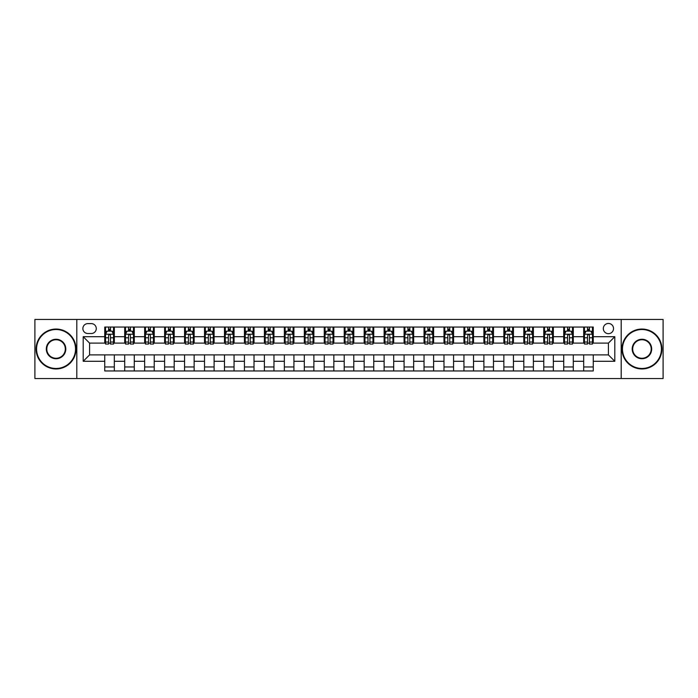 <?xml version="1.0" encoding="UTF-8"?>
<svg xmlns="http://www.w3.org/2000/svg" width="698" height="698" viewBox="0 0 698 698"><rect width="100%" height="100%" fill="white"/><g stroke="black" fill="none" stroke-linecap="round" stroke-linejoin="round"><path stroke-width="1.05" d="M608.42 323.453A5.113 5.113 0 0 0 603.316 328.566A5.113 5.113 0 0 0 608.42 333.67A5.113 5.113 0 0 0 613.533 328.566A5.113 5.113 0 0 0 608.42 323.453M621.194 378.534L663.1 378.534L663.1 319.466L621.194 319.466L621.194 378.534L76.806 378.534L76.806 319.466L34.9 319.466L34.9 378.534L76.806 378.534M87.826 333.513L91.333 333.513A4.947 4.947 0 0 0 96.28 328.566A4.947 4.947 0 0 0 91.333 323.619L87.826 323.619A4.947 4.947 0 0 0 82.87 328.566A4.947 4.947 0 0 0 87.826 333.513M621.194 319.466L76.806 319.466M104.744 361.294L83.193 361.294L83.193 336.706L104.744 336.706L104.744 343.093L89.58 343.093L89.58 354.907L104.744 354.907L104.744 370.952L593.256 370.952L593.256 354.907L608.42 354.907L608.42 343.093L593.256 343.093L593.256 336.706L614.807 336.706L614.807 361.294L593.256 361.294M593.256 336.706L593.256 327.048L104.744 327.048L104.744 336.706M583.676 327.048L583.676 343.093L584.479 343.093M587.507 343.093L589.426 343.093M592.454 343.093L593.256 343.093M583.676 343.093L572.5 343.093M563.722 327.048L563.722 343.093L564.516 343.093M567.553 343.093L569.472 343.093M563.722 343.093L552.546 343.093M543.768 327.048L543.768 343.093L544.562 343.093M547.598 343.093L549.509 343.093M543.768 343.093L532.591 343.093M523.814 327.048L523.814 343.093L524.608 343.093M527.644 343.093L529.555 343.093M523.814 343.093L512.637 343.093M503.851 327.048L503.851 343.093L504.654 343.093M507.69 343.093L509.601 343.093M503.851 343.093L492.683 343.093M483.897 327.048L483.897 343.093L484.7 343.093M487.728 343.093L489.647 343.093M483.897 343.093L472.721 343.093M463.943 327.048L463.943 343.093L464.746 343.093M467.773 343.093L469.693 343.093M463.943 343.093L452.766 343.093M443.989 327.048L443.989 343.093L444.783 343.093M447.819 343.093L449.739 343.093M443.989 343.093L432.812 343.093M424.035 327.048L424.035 343.093L424.829 343.093M427.865 343.093L429.776 343.093M424.035 343.093L412.858 343.093M404.081 327.048L404.081 343.093L404.875 343.093M407.911 343.093L409.822 343.093M404.081 343.093L392.904 343.093M384.118 327.048L384.118 343.093L384.921 343.093M387.957 343.093L389.868 343.093M384.118 343.093L372.95 343.093M364.164 327.048L364.164 343.093L364.967 343.093M367.994 343.093L369.914 343.093M364.164 343.093L352.987 343.093M344.21 327.048L344.21 343.093L345.013 343.093M348.04 343.093L349.96 343.093M344.21 343.093L333.033 343.093M324.256 327.048L324.256 343.093L325.05 343.093M328.086 343.093L330.006 343.093M324.256 343.093L313.079 343.093M304.302 327.048L304.302 343.093L305.096 343.093M308.132 343.093L310.043 343.093M304.302 343.093L293.125 343.093M284.348 327.048L284.348 343.093L285.142 343.093M288.178 343.093L290.089 343.093M284.348 343.093L273.171 343.093M264.385 327.048L264.385 343.093L265.188 343.093M268.224 343.093L270.135 343.093M264.385 343.093L253.217 343.093M244.431 327.048L244.431 343.093L245.234 343.093M248.261 343.093L250.181 343.093M244.431 343.093L233.254 343.093M224.477 327.048L224.477 343.093L225.28 343.093M228.307 343.093L230.227 343.093M224.477 343.093L213.3 343.093M204.523 327.048L204.523 343.093L205.317 343.093M208.353 343.093L210.273 343.093M204.523 343.093L193.346 343.093M184.569 327.048L184.569 343.093L185.363 343.093M188.399 343.093L190.31 343.093M184.569 343.093L173.392 343.093M164.615 327.048L164.615 343.093L165.409 343.093M168.445 343.093L170.356 343.093M164.615 343.093L153.438 343.093M144.652 327.048L144.652 343.093L145.454 343.093M148.491 343.093L150.402 343.093M144.652 343.093L133.484 343.093M124.698 327.048L124.698 343.093L125.5 343.093M128.528 343.093L130.447 343.093M124.698 343.093L113.521 343.093M104.744 343.093L105.546 343.093M108.574 343.093L110.493 343.093M104.744 354.907L114.324 354.907L114.324 370.952M593.256 354.907L114.324 354.907M114.324 327.048L114.324 343.093M104.744 331.044L105.546 331.044M108.574 331.044L110.493 331.044M113.521 331.044L114.324 331.044M104.744 366.956L114.324 366.956M124.698 354.907L124.698 370.952M134.278 327.048L134.278 343.093M124.698 331.044L125.5 331.044M128.528 331.044L130.447 331.044M133.484 331.044L134.278 331.044M134.278 354.907L134.278 370.952M124.698 366.956L134.278 366.956M144.652 354.907L144.652 370.952M154.232 354.907L154.232 370.952M144.652 366.956L154.232 366.956M154.232 327.048L154.232 343.093M144.652 331.044L145.454 331.044M148.491 331.044L150.402 331.044M153.438 331.044L154.232 331.044M164.615 354.907L164.615 370.952M174.186 354.907L174.186 370.952M164.615 366.956L174.186 366.956M174.186 327.048L174.186 343.093M164.615 331.044L165.409 331.044M168.445 331.044L170.356 331.044M173.392 331.044L174.186 331.044M184.569 354.907L184.569 370.952M194.149 354.907L194.149 370.952M184.569 366.956L194.149 366.956M194.149 327.048L194.149 343.093M184.569 331.044L185.363 331.044M188.399 331.044L190.31 331.044M193.346 331.044L194.149 331.044M204.523 354.907L204.523 370.952M214.103 354.907L214.103 370.952M204.523 366.956L214.103 366.956M214.103 327.048L214.103 343.093M204.523 331.044L205.317 331.044M208.353 331.044L210.273 331.044M213.3 331.044L214.103 331.044M224.477 354.907L224.477 370.952M234.057 354.907L234.057 370.952M224.477 366.956L234.057 366.956M234.057 327.048L234.057 343.093M224.477 331.044L225.28 331.044M228.307 331.044L230.227 331.044M233.254 331.044L234.057 331.044M244.431 354.907L244.431 370.952M254.011 354.907L254.011 370.952M244.431 366.956L254.011 366.956M254.011 327.048L254.011 343.093M244.431 331.044L245.234 331.044M248.261 331.044L250.181 331.044M253.217 331.044L254.011 331.044M264.385 354.907L264.385 370.952M273.965 354.907L273.965 370.952M264.385 366.956L273.965 366.956M273.965 327.048L273.965 343.093M264.385 331.044L265.188 331.044M268.224 331.044L270.135 331.044M273.171 331.044L273.965 331.044M284.348 354.907L284.348 370.952M293.919 354.907L293.919 370.952M284.348 366.956L293.919 366.956M293.919 327.048L293.919 343.093M284.348 331.044L285.142 331.044M288.178 331.044L290.089 331.044M293.125 331.044L293.919 331.044M304.302 354.907L304.302 370.952M313.882 354.907L313.882 370.952M304.302 366.956L313.882 366.956M313.882 327.048L313.882 343.093M304.302 331.044L305.096 331.044M308.132 331.044L310.043 331.044M313.079 331.044L313.882 331.044M324.256 354.907L324.256 370.952M333.836 354.907L333.836 370.952M324.256 366.956L333.836 366.956M333.836 327.048L333.836 343.093M324.256 331.044L325.05 331.044M328.086 331.044L330.006 331.044M333.033 331.044L333.836 331.044M344.21 354.907L344.21 370.952M353.79 354.907L353.79 370.952M344.21 366.956L353.79 366.956M353.79 327.048L353.79 343.093M344.21 331.044L345.013 331.044M348.04 331.044L349.96 331.044M352.987 331.044L353.79 331.044M364.164 354.907L364.164 370.952M373.744 354.907L373.744 370.952M364.164 366.956L373.744 366.956M373.744 327.048L373.744 343.093M364.164 331.044L364.967 331.044M367.994 331.044L369.914 331.044M372.95 331.044L373.744 331.044M384.118 354.907L384.118 370.952M393.698 354.907L393.698 370.952M384.118 366.956L393.698 366.956M393.698 327.048L393.698 343.093M384.118 331.044L384.921 331.044M387.957 331.044L389.868 331.044M392.904 331.044L393.698 331.044M404.081 354.907L404.081 370.952M413.652 354.907L413.652 370.952M404.081 366.956L413.652 366.956M413.652 327.048L413.652 343.093M404.081 331.044L404.875 331.044M407.911 331.044L409.822 331.044M412.858 331.044L413.652 331.044M424.035 354.907L424.035 370.952M433.615 354.907L433.615 370.952M424.035 366.956L433.615 366.956M433.615 327.048L433.615 343.093M424.035 331.044L424.829 331.044M427.865 331.044L429.776 331.044M432.812 331.044L433.615 331.044M443.989 354.907L443.989 370.952M453.569 354.907L453.569 370.952M443.989 366.956L453.569 366.956M453.569 327.048L453.569 343.093M443.989 331.044L444.783 331.044M447.819 331.044L449.739 331.044M452.766 331.044L453.569 331.044M463.943 354.907L463.943 370.952M473.523 354.907L473.523 370.952M463.943 366.956L473.523 366.956M473.523 327.048L473.523 343.093M463.943 331.044L464.746 331.044M467.773 331.044L469.693 331.044M472.721 331.044L473.523 331.044M483.897 354.907L483.897 370.952M493.477 354.907L493.477 370.952M483.897 366.956L493.477 366.956M493.477 327.048L493.477 343.093M483.897 331.044L484.7 331.044M487.728 331.044L489.647 331.044M492.683 331.044L493.477 331.044M503.851 354.907L503.851 370.952M513.431 354.907L513.431 370.952M503.851 366.956L513.431 366.956M513.431 327.048L513.431 343.093M503.851 331.044L504.654 331.044M507.69 331.044L509.601 331.044M512.637 331.044L513.431 331.044M523.814 354.907L523.814 370.952M533.385 354.907L533.385 370.952M523.814 366.956L533.385 366.956M533.385 327.048L533.385 343.093M523.814 331.044L524.608 331.044M527.644 331.044L529.555 331.044M532.591 331.044L533.385 331.044M543.768 354.907L543.768 370.952M553.348 354.907L553.348 370.952M543.768 366.956L553.348 366.956M553.348 327.048L553.348 343.093M543.768 331.044L544.562 331.044M547.598 331.044L549.509 331.044M552.546 331.044L553.348 331.044M563.722 354.907L563.722 370.952M573.302 354.907L573.302 370.952M563.722 366.956L573.302 366.956M573.302 327.048L573.302 343.093M563.722 331.044L564.516 331.044M567.553 331.044L569.472 331.044M572.5 331.044L573.302 331.044M583.676 354.907L583.676 370.952M583.676 366.956L593.256 366.956M583.676 331.044L584.479 331.044M587.507 331.044L589.426 331.044M592.454 331.044L593.256 331.044M89.58 343.093L83.193 336.706M89.58 354.907L83.193 361.294M614.807 336.706L608.42 343.093M614.807 361.294L608.42 354.907M110.493 329.124L108.574 329.124M113.521 342.046L110.493 342.046L110.493 344.053L113.521 344.053L113.521 334.316L111.924 331.122L107.143 331.122L105.546 334.316L105.546 344.053L108.574 344.053L108.574 342.046L105.546 342.046M105.546 334.316L105.546 327.048M113.521 334.316L113.521 327.048M108.574 331.122L108.574 327.048M110.493 327.048L110.493 331.122M110.493 342.046L110.493 335.511C109.856 334.281 109.22 334.281 108.574 335.511L108.574 342.046M130.447 329.124L128.528 329.124M133.484 342.046L130.447 342.046L130.447 344.053L133.484 344.053L133.484 334.316L131.887 331.122L127.097 331.122L125.5 334.316L125.5 344.053L128.528 344.053L128.528 342.046L125.5 342.046M125.5 334.316L125.5 327.048M133.484 334.316L133.484 327.048M128.528 331.122L128.528 327.048M130.447 327.048L130.447 331.122M130.447 342.046L130.447 335.511C129.811 334.281 129.174 334.281 128.528 335.511L128.528 342.046M150.402 329.124L148.491 329.124M153.438 342.046L150.402 342.046L150.402 344.053L153.438 344.053L153.438 334.316L151.841 331.122L147.051 331.122L145.454 334.316L145.454 344.053L148.491 344.053L148.491 342.046L145.454 342.046M145.454 334.316L145.454 327.048M153.438 334.316L153.438 327.048M148.491 331.122L148.491 327.048M150.402 327.048L150.402 331.122M150.402 342.046L150.402 335.511C149.765 334.281 149.128 334.281 148.491 335.511L148.491 342.046M170.356 329.124L168.445 329.124M173.392 342.046L170.356 342.046L170.356 344.053L173.392 344.053L173.392 334.316L171.795 331.122L167.005 331.122L165.409 334.316L165.409 344.053L168.445 344.053L168.445 342.046L165.409 342.046M165.409 334.316L165.409 327.048M173.392 334.316L173.392 327.048M168.445 331.122L168.445 327.048M170.356 327.048L170.356 331.122M170.356 342.046L170.356 335.511C169.719 334.281 169.082 334.281 168.445 335.511L168.445 342.046M190.31 329.124L188.399 329.124M193.346 342.046L190.31 342.046L190.31 344.053L193.346 344.053L193.346 334.316L191.749 331.122L186.959 331.122L185.363 334.316L185.363 344.053L188.399 344.053L188.399 342.046L185.363 342.046M185.363 334.316L185.363 327.048M193.346 334.316L193.346 327.048M188.399 331.122L188.399 327.048M190.31 327.048L190.31 331.122M190.31 342.046L190.31 335.511C189.673 334.281 189.036 334.281 188.399 335.511L188.399 342.046M56.049 329.526A19.474 19.474 0 0 0 36.575 349A19.474 19.474 0 0 0 56.049 368.474A19.474 19.474 0 0 0 75.532 349A19.474 19.474 0 0 0 56.049 329.526M56.049 368.954A19.954 19.954 0 0 1 36.095 349A19.954 19.954 0 0 1 56.049 329.046A19.954 19.954 0 0 1 76.012 349A19.954 19.954 0 0 1 56.049 368.954M56.049 339.263A9.737 9.737 0 0 1 65.795 349A9.737 9.737 0 0 1 56.049 358.737A9.737 9.737 0 0 1 46.312 349A9.737 9.737 0 0 1 56.049 339.263M56.049 358.257A9.257 9.257 0 0 0 65.315 349A9.257 9.257 0 0 0 56.049 339.743A9.257 9.257 0 0 0 46.792 349A9.257 9.257 0 0 0 56.049 358.257M641.951 329.526A19.474 19.474 0 0 0 622.468 349A19.474 19.474 0 0 0 641.951 368.474A19.474 19.474 0 0 0 661.425 349A19.474 19.474 0 0 0 641.951 329.526M641.951 368.954A19.954 19.954 0 0 1 621.988 349A19.954 19.954 0 0 1 641.951 329.046A19.954 19.954 0 0 1 661.905 349A19.954 19.954 0 0 1 641.951 368.954M641.951 339.263A9.737 9.737 0 0 1 651.688 349A9.737 9.737 0 0 1 641.951 358.737A9.737 9.737 0 0 1 632.205 349A9.737 9.737 0 0 1 641.951 339.263M641.951 358.257A9.257 9.257 0 0 0 651.208 349A9.257 9.257 0 0 0 641.951 339.743A9.257 9.257 0 0 0 632.685 349A9.257 9.257 0 0 0 641.951 358.257M210.273 329.124L208.353 329.124M213.3 342.046L210.273 342.046L210.273 344.053L213.3 344.053L213.3 334.316L211.703 331.122L206.913 331.122L205.317 334.316L205.317 344.053L208.353 344.053L208.353 342.046L205.317 342.046M205.317 334.316L205.317 327.048M213.3 334.316L213.3 327.048M208.353 331.122L208.353 327.048M210.273 327.048L210.273 331.122M210.273 342.046L210.273 335.511C209.636 334.281 208.99 334.281 208.353 335.511L208.353 342.046M230.227 329.124L228.307 329.124M233.254 342.046L230.227 342.046L230.227 344.053L233.254 344.053L233.254 334.316L231.657 331.122L226.876 331.122L225.28 334.316L225.28 344.053L228.307 344.053L228.307 342.046L225.28 342.046M225.28 334.316L225.28 327.048M233.254 334.316L233.254 327.048M228.307 331.122L228.307 327.048M230.227 327.048L230.227 331.122M230.227 342.046L230.227 335.511C229.59 334.281 228.953 334.281 228.307 335.511L228.307 342.046M250.181 329.124L248.261 329.124M253.217 342.046L250.181 342.046L250.181 344.053L253.217 344.053L253.217 334.316L251.62 331.122L246.83 331.122L245.234 334.316L245.234 344.053L248.261 344.053L248.261 342.046L245.234 342.046M245.234 334.316L245.234 327.048M253.217 334.316L253.217 327.048M248.261 331.122L248.261 327.048M250.181 327.048L250.181 331.122M250.181 342.046L250.181 335.511C249.544 334.281 248.907 334.281 248.261 335.511L248.261 342.046M270.135 329.124L268.224 329.124M273.171 342.046L270.135 342.046L270.135 344.053L273.171 344.053L273.171 334.316L271.574 331.122L266.784 331.122L265.188 334.316L265.188 344.053L268.224 344.053L268.224 342.046L265.188 342.046M265.188 334.316L265.188 327.048M273.171 334.316L273.171 327.048M268.224 331.122L268.224 327.048M270.135 327.048L270.135 331.122M270.135 342.046L270.135 335.511C269.498 334.281 268.861 334.281 268.224 335.511L268.224 342.046M290.089 329.124L288.178 329.124M293.125 342.046L290.089 342.046L290.089 344.053L293.125 344.053L293.125 334.316L291.528 331.122L286.738 331.122L285.142 334.316L285.142 344.053L288.178 344.053L288.178 342.046L285.142 342.046M285.142 334.316L285.142 327.048M293.125 334.316L293.125 327.048M288.178 331.122L288.178 327.048M290.089 327.048L290.089 331.122M290.089 342.046L290.089 335.511C289.452 334.281 288.815 334.281 288.178 335.511L288.178 342.046M310.043 329.124L308.132 329.124M313.079 342.046L310.043 342.046L310.043 344.053L313.079 344.053L313.079 334.316L311.483 331.122L306.692 331.122L305.096 334.316L305.096 344.053L308.132 344.053L308.132 342.046L305.096 342.046M305.096 334.316L305.096 327.048M313.079 334.316L313.079 327.048M308.132 331.122L308.132 327.048M310.043 327.048L310.043 331.122M310.043 342.046L310.043 335.511C309.406 334.281 308.769 334.281 308.132 335.511L308.132 342.046M330.006 329.124L328.086 329.124M333.033 342.046L330.006 342.046L330.006 344.053L333.033 344.053L333.033 334.316L331.437 331.122L326.647 331.122L325.05 334.316L325.05 344.053L328.086 344.053L328.086 342.046L325.05 342.046M325.05 334.316L325.05 327.048M333.033 334.316L333.033 327.048M328.086 331.122L328.086 327.048M330.006 327.048L330.006 331.122M330.006 342.046L330.006 335.511C329.369 334.281 328.723 334.281 328.086 335.511L328.086 342.046M349.96 329.124L348.04 329.124M352.987 342.046L349.96 342.046L349.96 344.053L352.987 344.053L352.987 334.316L351.391 331.122L346.609 331.122L345.013 334.316L345.013 344.053L348.04 344.053L348.04 342.046L345.013 342.046M345.013 334.316L345.013 327.048M352.987 334.316L352.987 327.048M348.04 331.122L348.04 327.048M349.96 327.048L349.96 331.122M349.96 342.046L349.96 335.511C349.323 334.281 348.686 334.281 348.04 335.511L348.04 342.046M369.914 329.124L367.994 329.124M372.95 342.046L369.914 342.046L369.914 344.053L372.95 344.053L372.95 334.316L371.353 331.122L366.563 331.122L364.967 334.316L364.967 344.053L367.994 344.053L367.994 342.046L364.967 342.046M364.967 334.316L364.967 327.048M372.95 334.316L372.95 327.048M367.994 331.122L367.994 327.048M369.914 327.048L369.914 331.122M369.914 342.046L369.914 335.511C369.277 334.281 368.64 334.281 367.994 335.511L367.994 342.046M389.868 329.124L387.957 329.124M392.904 342.046L389.868 342.046L389.868 344.053L392.904 344.053L392.904 334.316L391.308 331.122L386.518 331.122L384.921 334.316L384.921 344.053L387.957 344.053L387.957 342.046L384.921 342.046M384.921 334.316L384.921 327.048M392.904 334.316L392.904 327.048M387.957 331.122L387.957 327.048M389.868 327.048L389.868 331.122M389.868 342.046L389.868 335.511C389.231 334.281 388.594 334.281 387.957 335.511L387.957 342.046M409.822 329.124L407.911 329.124M412.858 342.046L409.822 342.046L409.822 344.053L412.858 344.053L412.858 334.316L411.262 331.122L406.472 331.122L404.875 334.316L404.875 344.053L407.911 344.053L407.911 342.046L404.875 342.046M404.875 334.316L404.875 327.048M412.858 334.316L412.858 327.048M407.911 331.122L407.911 327.048M409.822 327.048L409.822 331.122M409.822 342.046L409.822 335.511C409.185 334.281 408.548 334.281 407.911 335.511L407.911 342.046M429.776 329.124L427.865 329.124M432.812 342.046L429.776 342.046L429.776 344.053L432.812 344.053L432.812 334.316L431.216 331.122L426.426 331.122L424.829 334.316L424.829 344.053L427.865 344.053L427.865 342.046L424.829 342.046M424.829 334.316L424.829 327.048M432.812 334.316L432.812 327.048M427.865 331.122L427.865 327.048M429.776 327.048L429.776 331.122M429.776 342.046L429.776 335.511C429.139 334.281 428.502 334.281 427.865 335.511L427.865 342.046M449.739 329.124L447.819 329.124M452.766 342.046L449.739 342.046L449.739 344.053L452.766 344.053L452.766 334.316L451.17 331.122L446.38 331.122L444.783 334.316L444.783 344.053L447.819 344.053L447.819 342.046L444.783 342.046M444.783 334.316L444.783 327.048M452.766 334.316L452.766 327.048M447.819 331.122L447.819 327.048M449.739 327.048L449.739 331.122M449.739 342.046L449.739 335.511C449.102 334.281 448.456 334.281 447.819 335.511L447.819 342.046M469.693 329.124L467.773 329.124M472.721 342.046L469.693 342.046L469.693 344.053L472.721 344.053L472.721 334.316L471.124 331.122L466.343 331.122L464.746 334.316L464.746 344.053L467.773 344.053L467.773 342.046L464.746 342.046M464.746 334.316L464.746 327.048M472.721 334.316L472.721 327.048M467.773 331.122L467.773 327.048M469.693 327.048L469.693 331.122M469.693 342.046L469.693 335.511C469.056 334.281 468.419 334.281 467.773 335.511L467.773 342.046M489.647 329.124L487.728 329.124M492.683 342.046L489.647 342.046L489.647 344.053L492.683 344.053L492.683 334.316L491.087 331.122L486.297 331.122L484.7 334.316L484.7 344.053L487.728 344.053L487.728 342.046L484.7 342.046M484.7 334.316L484.7 327.048M492.683 334.316L492.683 327.048M487.728 331.122L487.728 327.048M489.647 327.048L489.647 331.122M489.647 342.046L489.647 335.511C489.01 334.281 488.373 334.281 487.728 335.511L487.728 342.046M509.601 329.124L507.69 329.124M512.637 342.046L509.601 342.046L509.601 344.053L512.637 344.053L512.637 334.316L511.041 331.122L506.251 331.122L504.654 334.316L504.654 344.053L507.69 344.053L507.69 342.046L504.654 342.046M504.654 334.316L504.654 327.048M512.637 334.316L512.637 327.048M507.69 331.122L507.69 327.048M509.601 327.048L509.601 331.122M509.601 342.046L509.601 335.511C508.964 334.281 508.327 334.281 507.69 335.511L507.69 342.046M529.555 329.124L527.644 329.124M532.591 342.046L529.555 342.046L529.555 344.053L532.591 344.053L532.591 334.316L530.995 331.122L526.205 331.122L524.608 334.316L524.608 344.053L527.644 344.053L527.644 342.046L524.608 342.046M524.608 334.316L524.608 327.048M532.591 334.316L532.591 327.048M527.644 331.122L527.644 327.048M529.555 327.048L529.555 331.122M529.555 342.046L529.555 335.511C528.918 334.281 528.281 334.281 527.644 335.511L527.644 342.046M549.509 329.124L547.598 329.124M552.546 342.046L549.509 342.046L549.509 344.053L552.546 344.053L552.546 334.316L550.949 331.122L546.159 331.122L544.562 334.316L544.562 344.053L547.598 344.053L547.598 342.046L544.562 342.046M544.562 334.316L544.562 327.048M552.546 334.316L552.546 327.048M547.598 331.122L547.598 327.048M549.509 327.048L549.509 331.122M549.509 342.046L549.509 335.511C548.872 334.281 548.235 334.281 547.598 335.511L547.598 342.046M569.472 329.124L567.553 329.124M572.5 342.046L569.472 342.046L569.472 344.053L572.5 344.053L572.5 334.316L570.903 331.122L566.113 331.122L564.516 334.316L564.516 344.053L567.553 344.053L567.553 342.046L564.516 342.046M564.516 334.316L564.516 327.048M572.5 334.316L572.5 327.048M567.553 331.122L567.553 327.048M569.472 327.048L569.472 331.122M569.472 342.046L569.472 335.511C568.835 334.281 568.189 334.281 567.553 335.511L567.553 342.046M589.426 329.124L587.507 329.124M592.454 342.046L589.426 342.046L589.426 344.053L592.454 344.053L592.454 334.316L590.857 331.122L586.076 331.122L584.479 334.316L584.479 344.053L587.507 344.053L587.507 342.046L584.479 342.046M584.479 334.316L584.479 327.048M592.454 334.316L592.454 327.048M587.507 331.122L587.507 327.048M589.426 327.048L589.426 331.122M589.426 342.046L589.426 335.511C588.789 334.281 588.152 334.281 587.507 335.511L587.507 342.046M124.698 361.294L114.324 361.294M124.698 336.706L114.324 336.706M144.652 336.706L134.278 336.706M144.652 361.294L134.278 361.294M164.615 336.706L154.232 336.706M164.615 361.294L154.232 361.294M184.569 336.706L174.186 336.706M184.569 361.294L174.186 361.294M204.523 336.706L194.149 336.706M204.523 361.294L194.149 361.294M224.477 336.706L214.103 336.706M224.477 361.294L214.103 361.294M244.431 336.706L234.057 336.706M244.431 361.294L234.057 361.294M264.385 336.706L254.011 336.706M264.385 361.294L254.011 361.294M284.348 336.706L273.965 336.706M284.348 361.294L273.965 361.294M304.302 336.706L293.919 336.706M304.302 361.294L293.919 361.294M324.256 336.706L313.882 336.706M324.256 361.294L313.882 361.294M344.21 336.706L333.836 336.706M344.21 361.294L333.836 361.294M364.164 336.706L353.79 336.706M364.164 361.294L353.79 361.294M384.118 336.706L373.744 336.706M384.118 361.294L373.744 361.294M404.081 336.706L393.698 336.706M404.081 361.294L393.698 361.294M424.035 336.706L413.652 336.706M424.035 361.294L413.652 361.294M443.989 336.706L433.615 336.706M443.989 361.294L433.615 361.294M463.943 336.706L453.569 336.706M463.943 361.294L453.569 361.294M483.897 336.706L473.523 336.706M483.897 361.294L473.523 361.294M503.851 336.706L493.477 336.706M503.851 361.294L493.477 361.294M523.814 336.706L513.431 336.706M523.814 361.294L513.431 361.294M543.768 336.706L533.385 336.706M543.768 361.294L533.385 361.294M563.722 336.706L553.348 336.706M563.722 361.294L553.348 361.294M583.676 336.706L573.302 336.706M583.676 361.294L573.302 361.294M113.486 334.229L105.581 334.229M105.546 331.314L107.047 331.314M112.02 331.314L113.521 331.314M108.574 337.771L105.546 337.771M113.521 337.771L110.493 337.771M110.493 330.137L108.574 330.137M133.44 334.229L125.535 334.229M125.5 331.314L127.001 331.314M131.983 331.314L133.484 331.314M128.528 337.771L125.5 337.771M133.484 337.771L130.447 337.771M130.447 330.137L128.528 330.137M153.394 334.229L145.489 334.229M145.454 331.314L146.955 331.314M151.937 331.314L153.438 331.314M148.491 337.771L145.454 337.771M153.438 337.771L150.402 337.771M150.402 330.137L148.491 330.137M173.348 334.229L165.452 334.229M165.409 331.314L166.909 331.314M171.891 331.314L173.392 331.314M168.445 337.771L165.409 337.771M173.392 337.771L170.356 337.771M170.356 330.137L168.445 330.137M193.311 334.229L185.406 334.229M185.363 331.314L186.863 331.314M191.845 331.314L193.346 331.314M188.399 337.771L185.363 337.771M193.346 337.771L190.31 337.771M190.31 330.137L188.399 330.137M213.265 334.229L205.36 334.229M205.317 331.314L206.817 331.314M211.799 331.314L213.3 331.314M208.353 337.771L205.317 337.771M213.3 337.771L210.273 337.771M210.273 330.137L208.353 330.137M233.219 334.229L225.314 334.229M225.28 331.314L226.78 331.314M231.753 331.314L233.254 331.314M228.307 337.771L225.28 337.771M233.254 337.771L230.227 337.771M230.227 330.137L228.307 330.137M253.173 334.229L245.268 334.229M245.234 331.314L246.734 331.314M251.716 331.314L253.217 331.314M248.261 337.771L245.234 337.771M253.217 337.771L250.181 337.771M250.181 330.137L248.261 330.137M273.127 334.229L265.223 334.229M265.188 331.314L266.688 331.314M271.67 331.314L273.171 331.314M268.224 337.771L265.188 337.771M273.171 337.771L270.135 337.771M270.135 330.137L268.224 330.137M293.081 334.229L285.185 334.229M285.142 331.314L286.642 331.314M291.624 331.314L293.125 331.314M288.178 337.771L285.142 337.771M293.125 337.771L290.089 337.771M290.089 330.137L288.178 330.137M313.044 334.229L305.139 334.229M305.096 331.314L306.596 331.314M311.578 331.314L313.079 331.314M308.132 337.771L305.096 337.771M313.079 337.771L310.043 337.771M310.043 330.137L308.132 330.137M332.998 334.229L325.094 334.229M325.05 331.314L326.551 331.314M331.533 331.314L333.033 331.314M328.086 337.771L325.05 337.771M333.033 337.771L330.006 337.771M330.006 330.137L328.086 330.137M352.952 334.229L345.048 334.229M345.013 331.314L346.513 331.314M351.487 331.314L352.987 331.314M348.04 337.771L345.013 337.771M352.987 337.771L349.96 337.771M349.96 330.137L348.04 330.137M372.906 334.229L365.002 334.229M364.967 331.314L366.467 331.314M371.449 331.314L372.95 331.314M367.994 337.771L364.967 337.771M372.95 337.771L369.914 337.771M369.914 330.137L367.994 330.137M392.861 334.229L384.956 334.229M384.921 331.314L386.422 331.314M391.404 331.314L392.904 331.314M387.957 337.771L384.921 337.771M392.904 337.771L389.868 337.771M389.868 330.137L387.957 330.137M412.815 334.229L404.919 334.229M404.875 331.314L406.376 331.314M411.358 331.314L412.858 331.314M407.911 337.771L404.875 337.771M412.858 337.771L409.822 337.771M409.822 330.137L407.911 330.137M432.777 334.229L424.873 334.229M424.829 331.314L426.33 331.314M431.312 331.314L432.812 331.314M427.865 337.771L424.829 337.771M432.812 337.771L429.776 337.771M429.776 330.137L427.865 330.137M452.732 334.229L444.827 334.229M444.783 331.314L446.284 331.314M451.266 331.314L452.766 331.314M447.819 337.771L444.783 337.771M452.766 337.771L449.739 337.771M449.739 330.137L447.819 330.137M472.686 334.229L464.781 334.229M464.746 331.314L466.247 331.314M471.22 331.314L472.721 331.314M467.773 337.771L464.746 337.771M472.721 337.771L469.693 337.771M469.693 330.137L467.773 330.137M492.64 334.229L484.735 334.229M484.7 331.314L486.201 331.314M491.183 331.314L492.683 331.314M487.728 337.771L484.7 337.771M492.683 337.771L489.647 337.771M489.647 330.137L487.728 330.137M512.594 334.229L504.689 334.229M504.654 331.314L506.155 331.314M511.137 331.314L512.637 331.314M507.69 337.771L504.654 337.771M512.637 337.771L509.601 337.771M509.601 330.137L507.69 330.137M532.548 334.229L524.652 334.229M524.608 331.314L526.109 331.314M531.091 331.314L532.591 331.314M527.644 337.771L524.608 337.771M532.591 337.771L529.555 337.771M529.555 330.137L527.644 330.137M552.511 334.229L544.606 334.229M544.562 331.314L546.063 331.314M551.045 331.314L552.546 331.314M547.598 337.771L544.562 337.771M552.546 337.771L549.509 337.771M549.509 330.137L547.598 330.137M572.465 334.229L564.56 334.229M564.516 331.314L566.017 331.314M570.999 331.314L572.5 331.314M567.553 337.771L564.516 337.771M572.5 337.771L569.472 337.771M569.472 330.137L567.553 330.137M592.419 334.229L584.514 334.229M584.479 331.314L585.98 331.314M590.953 331.314L592.454 331.314M587.507 337.771L584.479 337.771M592.454 337.771L589.426 337.771M589.426 330.137L587.507 330.137"/></g></svg>
